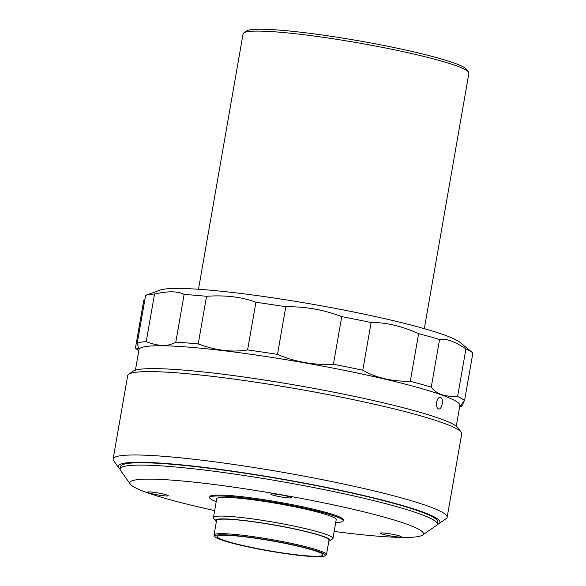<?xml version="1.0" encoding="UTF-8"?>
<svg xmlns="http://www.w3.org/2000/svg" width="586" height="586" viewBox="0 0 586 586"><rect width="100%" height="100%" fill="white"/><g stroke="black" fill="none" stroke-linecap="round" stroke-linejoin="round"><path stroke-width="0.88" d="M437.141 524.521A163.333 15.485 -170.1 0 0 438.995 523.642A163.333 15.485 -170.1 0 0 369.436 496.862A163.333 15.485 -170.1 0 0 203.305 467.269A163.333 15.485 -170.1 0 0 118.65 467.738A163.333 15.485 -170.1 0 0 120.093 469.188M438.995 523.642L446.136 518.676A169.544 16.071 -170.1 0 0 447.155 517.299A169.544 16.071 -170.1 0 0 201.481 460.157A169.544 16.071 -170.1 0 0 113.12 458.999A169.544 16.071 -170.1 0 0 113.618 460.64L118.65 467.738M447.155 517.299L461.702 433.933A169.544 16.071 -170.1 0 0 461.211 432.292A169.544 16.071 -170.1 0 0 216.036 376.791A169.544 16.071 -170.1 0 0 128.693 374.256A169.544 16.071 -170.1 0 0 127.667 375.633L113.12 458.999M461.211 432.292L458.113 427.927A165.721 15.712 -170.1 0 0 218.461 373.678A165.721 15.712 -170.1 0 0 133.088 371.202L128.693 374.256M456.274 426.168L459.863 405.622A162.857 15.441 -170.1 0 0 440.98 394.715A162.857 15.441 -170.1 0 0 261.781 355.878A162.857 15.441 -170.1 0 0 138.999 349.622L135.41 370.169M463.387 401.813L462.698 405.768L460.252 405.878L464.559 400.634L472.88 352.977A168.585 15.983 -170.1 0 0 472.565 352.706A168.585 15.983 -170.1 0 0 465.929 348.853L457.607 396.51C451.308 396.737 445.924 396.063 441.441 394.495C436.973 392.876 433.581 390.423 431.259 387.134A168.585 15.983 -170.1 0 0 410.295 381.318C391.866 381.545 376.029 377.845 362.778 370.213A168.585 15.983 -170.1 0 0 333.419 364.265C314.037 365.283 295.395 362.002 277.486 354.405A168.585 15.983 -170.1 0 0 247.592 349.923C232.268 352.516 215.809 350.523 198.215 343.953A168.585 15.983 -170.1 0 0 175.8 342.129C168.46 346.656 158.601 346.502 146.222 341.653A168.585 15.983 -170.1 0 0 137.292 342.978L138.706 348.773L135.432 348.121A168.585 15.983 -170.1 0 0 135.74 348.384L138.779 350.882M438.489 408.999C440.196 409.248 441.426 407.622 442.181 404.12C442.672 400.516 442.122 398.238 440.533 397.293C438.753 397.037 437.464 398.656 436.643 402.15C436.218 405.768 436.834 408.054 438.489 408.999L438.789 409.072M472.565 352.706L460.025 342.385A154.257 14.621 -170.1 0 0 443.807 334.804A154.257 14.621 -170.1 0 0 286.415 299.907A154.257 14.621 -170.1 0 0 160.264 290.07L145.614 295.322L137.292 342.978M135.432 348.121L143.746 300.464L144.918 299.285M465.929 348.853C460.332 345.169 455.293 342.517 450.802 340.891C446.334 339.323 442.591 338.855 439.573 339.477A168.585 15.983 -170.1 0 0 418.609 333.661C401.425 325.963 385.588 322.263 371.099 322.556A168.585 15.983 -170.1 0 0 341.733 316.608C323.575 309.701 304.932 306.419 285.8 306.756A168.585 15.983 -170.1 0 0 255.906 302.266C241.82 296.941 225.368 294.956 206.536 296.296A168.585 15.983 -170.1 0 0 184.121 294.472C178.071 291.103 168.211 290.949 154.536 293.996A168.585 15.983 -170.1 0 0 145.614 295.322M184.121 294.472L175.8 342.129M206.536 296.296L198.215 343.953M154.536 293.996L146.222 341.653M464.559 400.634A168.585 15.983 -170.1 0 0 457.607 396.51M439.573 339.477L431.259 387.134M418.609 333.661L410.295 381.318M371.099 322.556L362.778 370.213M285.8 306.756L277.486 354.405M341.733 316.608L333.419 364.265M255.906 302.266L247.592 349.923M296.12 555.023A56.117 5.318 -170.1 0 0 325.025 555.858A56.117 5.318 -170.1 0 0 301.131 546.657A56.117 5.318 -170.1 0 0 244.054 536.49A56.117 5.318 -170.1 0 0 214.967 536.651A56.117 5.318 -170.1 0 0 296.12 555.023M325.025 555.858L326.124 555.096A57.069 5.413 -170.1 0 0 326.468 554.634A57.069 5.413 -170.1 0 0 243.769 535.399A57.069 5.413 -170.1 0 0 214.029 535.011A57.069 5.413 -170.1 0 0 214.19 535.56L214.967 536.651M326.468 554.634L329.002 540.116A57.069 5.413 -170.1 0 0 246.303 520.881A57.069 5.413 -170.1 0 0 216.564 520.493L214.029 535.011M328.812 541.208A58.263 5.523 -170.1 0 0 329.83 540.79A58.263 5.523 -170.1 0 0 305.013 531.238A58.263 5.523 -170.1 0 0 245.754 520.683A58.263 5.523 -170.1 0 0 215.553 520.851A58.263 5.523 -170.1 0 0 216.366 521.584M215.553 520.851L213.619 518.119A60.651 5.75 9.9 0 1 213.443 517.533A60.651 5.75 9.9 0 1 245.051 517.943A60.651 5.75 9.9 0 1 332.943 538.388A60.651 5.75 9.9 0 1 332.577 538.878L329.83 540.79M332.943 538.388L336.21 519.657A60.651 5.75 -170.1 0 0 248.325 499.213A60.651 5.75 -170.1 0 0 216.71 498.796L213.443 517.533M335.712 522.485A67.815 6.431 -170.1 0 0 343.264 520.888L343.433 519.95A67.815 6.431 -170.1 0 0 245.16 497.089A67.815 6.431 -170.1 0 0 209.817 496.628L209.656 497.565A67.815 6.431 -170.1 0 0 216.212 501.631M343.264 520.888A67.815 6.431 -170.1 0 0 244.999 498.027A67.815 6.431 -170.1 0 0 209.656 497.565M276.233 494.196A10.504 0.996 -170.1 0 0 270.754 494.123A10.504 0.996 -170.1 0 0 285.983 497.661A10.504 0.996 -170.1 0 0 291.454 497.734A10.504 0.996 -170.1 0 0 276.233 494.196M153.027 492.218A10.504 0.996 -170.1 0 0 147.555 492.145A10.504 0.996 -170.1 0 0 162.776 495.683A10.504 0.996 -170.1 0 0 168.255 495.756A10.504 0.996 -170.1 0 0 153.027 492.218M385.984 533.253A10.504 0.996 -170.1 0 0 380.512 533.179A10.504 0.996 -170.1 0 0 395.733 536.725A10.504 0.996 -170.1 0 0 401.212 536.798A10.504 0.996 -170.1 0 0 385.984 533.253M334.152 531.429A149.005 14.123 -170.1 0 0 345.747 532.894A149.005 14.123 -170.1 0 0 422.513 535.113A149.005 14.123 -170.1 0 0 359.057 510.677A149.005 14.123 -170.1 0 0 207.495 483.684A149.005 14.123 -170.1 0 0 130.275 484.109A149.005 14.123 -170.1 0 0 214.652 510.574M422.513 535.113L436.248 525.554A160.945 15.258 -170.1 0 0 437.215 524.25A160.945 15.258 -170.1 0 0 204.001 470.009A160.945 15.258 -170.1 0 0 120.115 468.91A160.945 15.258 -170.1 0 0 120.591 470.463L130.275 484.109M437.215 524.25L437.625 521.906A160.945 15.258 -170.1 0 0 204.411 467.665A160.945 15.258 -170.1 0 0 120.526 466.566L120.115 468.91M245.16 536.886A53.729 5.091 -170.1 0 0 217.157 536.52A53.729 5.091 -170.1 0 0 295.007 554.627A53.729 5.091 -170.1 0 0 323.011 554.993A53.729 5.091 -170.1 0 0 245.16 536.886M424.323 328.673L468.903 73.235A114.622 10.863 -170.1 0 0 468.573 72.122L466.632 69.397A112.234 10.643 -170.1 0 0 304.332 32.655A112.234 10.643 -170.1 0 0 246.516 30.977L243.769 32.889A114.622 10.863 -170.1 0 0 243.08 33.82L198.5 289.257M468.573 72.122A114.622 10.863 -170.1 0 0 302.815 34.603A114.622 10.863 -170.1 0 0 243.769 32.889M459.636 406.882L462.024 406.032"/></g></svg>
